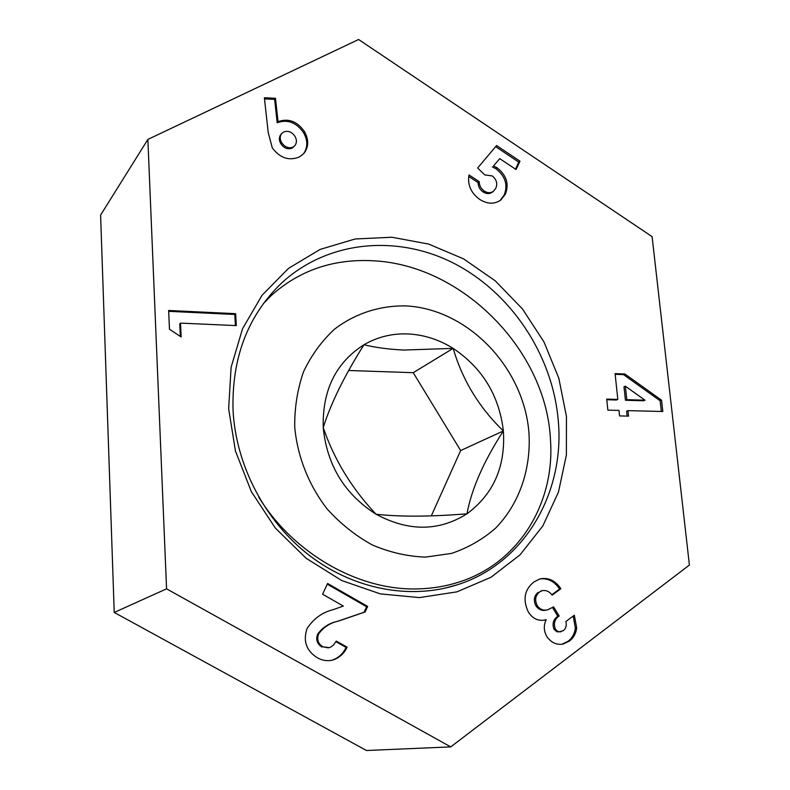 <?xml version="1.0" encoding="UTF-8"?>
<svg xmlns="http://www.w3.org/2000/svg" width="790" height="790" viewBox="0 0 790 790"><rect width="100%" height="100%" fill="white"/><g stroke="black" fill="none" stroke-linecap="round" stroke-linejoin="round"><path stroke-width="1.19" d="M566.46 416.567L566.381 455.05L558.461 492.071L542.868 525.883L520.096 554.797L491.034 577.253L456.926 591.858L419.372 597.605L380.296 593.873L341.813 580.591L306.135 558.283L275.364 528.076L251.339 491.647L235.479 451.1L228.646 408.825L231.114 367.261L242.55 328.709L262.092 295.223L288.459 268.412L320.069 249.433L355.154 238.975L391.939 237.247L428.634 244.071L463.602 258.883L495.32 280.885L522.486 308.989L543.964 341.932L558.846 378.311L566.46 416.567M233.05 410.504C235.983 465.883 265.361 521.657 309.67 555.666C354.108 589.528 410.385 599.847 457.064 584.867C525.182 563.576 566.045 490.886 557.997 417.811C551.538 353.249 510.241 291.994 453.253 263.001C396.313 234.176 326.784 240.683 280.924 283.679C247.556 316.168 231.598 358.443 233.05 410.504M268.215 132.483L264.364 97.763L275.473 98.266L278.05 121.65C288.498 118.006 297.307 121.344 304.476 131.654C308.989 139.791 308.762 147.098 303.814 153.556L299.153 157.082C288.834 161.061 279.877 157.98 272.283 147.849L268.215 132.483M624.851 373.986L661.546 400.184L662.82 411.501L627.981 410.632L628.573 416.132L619.577 415.915L618.985 410.405L607.856 410.129L606.7 399.098L617.82 399.414L615.084 373.631L624.851 373.986L623.488 374.608L660.144 400.767L661.546 400.184M322.883 646.803L329.242 647.652L330.546 647.168L333.4 645.163L336.264 641.065L347.116 647.168C344.035 653.686 339.246 657.981 332.748 660.075C327.297 661.339 322.034 660.499 316.978 657.557C306.244 650.595 302.935 640.947 307.043 628.593C313.472 618.688 322.271 612.349 333.439 609.564L343.324 606.068L322.577 594.218L327.613 583.484L367.666 606.434L365.138 611.964L338.367 621.098C330.2 622.846 323.614 627.132 318.627 633.936C316.642 639.387 318.064 643.672 322.883 646.803L328.324 647.859M166.572 588.836L450.735 746.896L689.403 565.048L652.096 236.635L358.591 39.5L147.868 139.425L166.572 588.836L114.234 612.448L366.471 750.5L450.735 746.896M563.369 630.657C565.986 628.396 566.825 625.344 565.877 621.523L574.32 615.222L576.71 627.892C575.95 633.6 573.481 638.014 569.313 641.115L563.112 644.057C556.525 645.193 551.084 642.655 546.769 636.464C543.688 630.766 543.51 625.167 546.226 619.656L545.1 619.972C538.286 621.335 532.707 618.708 528.362 612.072C522.565 599.64 524.432 589.577 533.991 581.904L539.807 578.952C548.29 577.194 555.321 580.462 560.89 588.738L552.161 595.137C549.415 591.483 546.107 589.992 542.226 590.653L539.471 592.046C535.304 595.571 534.563 600.094 537.249 605.624C540.083 609.475 543.569 610.868 547.727 609.781L553.602 606.868L559.152 615.983C554.649 619.113 553.375 623.438 555.311 628.978L557.029 630.894L559.251 631.832L563.369 630.657M477.664 167.994L496.584 145.528L519.988 161.19L516.048 169.534L499.715 158.632L493.493 165.979L496.969 167.687C506.538 175.242 509.323 184.06 505.343 194.162L500.811 200.018C494.55 204.353 487.608 204.215 479.994 199.603C471.018 193.155 467.354 184.929 469.003 174.906L479.194 181.641C479.303 185.561 481.011 188.721 484.319 191.111C487.716 193.155 490.797 193.185 493.562 191.2L495.774 188.297C497.74 183.675 496.584 179.557 492.308 175.943L484.724 174.896L477.664 167.994M181.147 336.984L169.465 329.242L168.645 310.48L235.647 313.679L236.289 325.599L180.515 323.12L181.147 336.984M147.868 139.425L100.597 215.107L114.234 612.448M335.938 641.697L346.069 647.395L347.116 647.168M346.069 647.395C342.988 653.903 338.209 658.188 331.721 660.282L331.129 660.43M327.277 584.205L366.6 606.73L367.666 606.434M366.6 606.73L364.072 612.25L365.138 611.964M364.072 612.25L337.34 621.365C329.183 623.122 322.606 627.388 317.62 634.192L318.627 633.936M317.62 634.192C315.644 639.633 317.057 643.909 321.866 647.03M573.224 616.042L575.357 628.139L576.71 627.892M575.357 628.139C574.587 633.837 572.128 638.241 567.961 641.342L569.313 641.115M567.961 641.342L561.828 644.265M543.846 620.209L546.226 619.656M539.827 578.942C547.845 577.954 554.422 581.322 559.567 589.044L560.89 588.738M559.567 589.044L551.805 594.732M541.891 590.762L539.471 592.046M538.168 592.342C534.01 595.867 533.27 600.39 535.946 605.9L537.249 605.624M535.946 605.9C538.77 609.752 542.256 611.144 546.404 610.058M552.546 607.579L557.819 616.249L559.152 615.983M557.819 616.249C553.326 619.37 552.042 623.695 553.988 629.225L555.311 628.978M553.988 629.225L556.99 631.822L561.088 631.773M660.144 400.767L661.339 411.472M627.132 416.093L626.608 411.205L627.981 410.632M606.769 399.73L616.467 400.007L617.82 399.414M615.153 374.312L623.488 374.608M625.354 386.192L623.991 386.794L625.433 400.254L643.613 400.767L645.005 400.184L625.354 386.192L626.806 399.671L645.005 400.184M625.433 400.254L626.806 399.671M495.636 146.644L518.793 162.138L519.988 161.19M518.793 162.138L515.485 169.159M493.493 165.979L499.715 158.632M492.338 166.927L495.804 168.635L496.969 167.687M495.804 168.635C505.363 176.17 508.148 184.988 504.158 195.071L505.343 194.162M504.158 195.071L500.06 200.561M468.737 176.427L478.059 182.569L479.194 181.641M478.059 182.569C478.157 186.489 479.866 189.639 483.164 192.029L484.319 191.111M483.164 192.029C486.561 194.073 489.632 194.103 492.397 192.108L493.562 191.2M264.492 98.918L274.614 99.372L275.473 98.266M274.614 99.372L277.181 122.727L278.05 121.65M277.181 122.727C287.609 119.083 296.408 122.41 303.567 132.71L304.476 131.654M303.567 132.71C307.942 140.531 307.863 147.641 303.34 154.06M281.625 133.55L280.746 134.616C278.85 137.391 278.9 140.452 280.894 143.81C283.906 148.184 287.619 149.656 292.024 148.224L294.828 145.725C296.902 142.891 296.922 139.731 294.887 136.236C291.826 131.802 288.074 130.389 283.63 132.009L281.625 133.55C279.729 136.334 279.779 139.405 281.773 142.763C284.795 147.147 288.508 148.619 292.912 147.187L294.828 145.725M292.024 148.224L292.912 147.187M280.894 143.81L281.773 142.763M168.685 311.329L234.818 314.469L235.647 313.679M234.818 314.469L235.41 325.559M180.337 336.451L179.764 323.91L180.515 323.12M263.327 303.676L271.079 295.707C299.489 270.18 333.686 258.547 373.67 260.809C462.654 265.203 546.799 350.671 550.512 440.504C554.876 502.825 519.168 562.974 459.237 581.993C446.32 586.19 432.762 588.481 418.542 588.876C359.233 591.118 293.515 553.76 258.755 497.137M408.144 333.943C392.275 333.301 377.561 336.896 364.002 344.726C335.859 362.63 322.271 390.25 323.228 427.607C326.981 465.251 344.588 494.125 376.04 514.231C408.45 531.65 438.766 531.512 466.979 513.806C493.503 494.125 505.63 466.505 503.378 430.935C499.152 395.533 482.404 368.012 453.154 348.38C439.003 339.572 423.993 334.762 408.144 333.943M403.789 350.049C388.374 349.299 375.112 347.521 364.002 344.726C344.46 375.665 330.872 403.285 323.228 427.607C334.16 459.582 351.757 488.457 376.04 514.231C399.859 516.907 430.175 516.769 466.979 513.806C471.571 488.971 483.697 461.35 503.378 430.935C479.224 407.689 462.486 380.168 453.154 348.38L403.789 350.049M528.846 431.399C523.059 366.639 467.423 308.999 405.971 305.918C380 305.424 355.105 313.393 334.516 329.183C321.708 341.023 311.398 355.194 303.577 371.665C297.455 389.154 294.502 407.62 294.729 427.074C297.396 456.403 308.653 484.971 326.971 508.76C340.322 523.582 355.411 535.64 372.258 544.932C389.687 552.378 407.413 556.437 425.415 557.118L451.376 553.454C467.838 547.924 482.562 539.511 495.537 528.214C519.632 503.595 531.542 468.016 528.846 431.399M431.31 515.88L460.649 450.547L413.239 372.683L348.666 370.5M413.239 372.683L453.154 348.38M460.649 450.547L503.378 430.935M337.34 621.365L338.367 621.098M444.286 588.333L457.064 584.867M332.748 660.075L331.721 660.282M563.112 644.057L561.759 644.275M545.1 619.972L543.777 620.229M542.226 590.653L540.923 590.96M265.282 301.069L271.079 295.717"/></g></svg>
